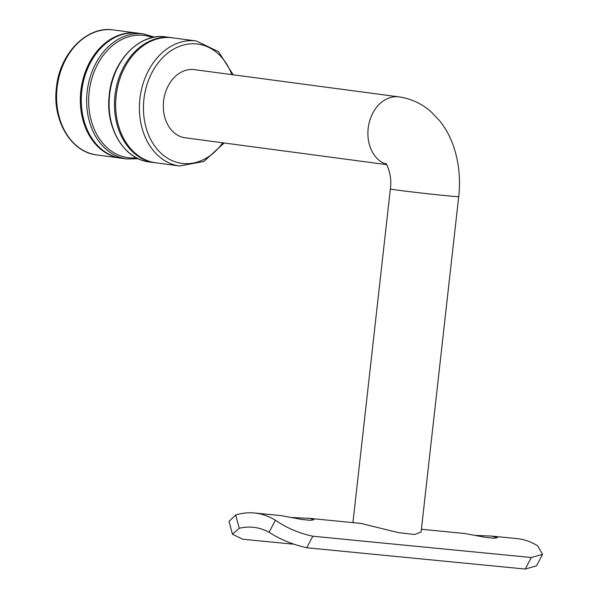<?xml version="1.0" encoding="UTF-8"?>
<svg xmlns="http://www.w3.org/2000/svg" width="599" height="599" viewBox="0 0 599 599"><rect width="100%" height="100%" fill="white"/><g stroke="black" fill="none" stroke-linecap="round" stroke-linejoin="round"><path stroke-width="0.9" d="M525.226 569.05L531.335 557.512L542.574 554.315L536.442 565.89L525.226 569.05L306.718 547.763C292.806 544.603 280.25 539.437 269.063 532.271A96.581 62.079 -84.4 0 0 253.07 527.262A96.581 62.079 -84.4 0 0 239.226 528.296L232.434 534.203L229.05 521.362L235.714 514.975A110.912 71.288 95.6 0 1 254.455 512.999L281.193 515.634L301.529 519.408L310.379 520.359L313.831 519.737L309.601 518.397L291.436 517.491M421.404 529.261L464.734 533.514L485.07 537.288L493.92 538.246L497.38 537.617L491.405 536.083L474.977 535.371M386.595 164.628L185.263 137.807A34.39 26.341 -82.4 0 1 163.579 101.164A34.39 26.341 -82.4 0 1 194.338 69.634L398.934 96.881C411.071 98.64 421.778 103.59 431.048 111.721L439.98 121.148C446.442 129.436 451.302 138.856 454.551 149.391C459.141 164.478 460.526 180.217 458.714 196.622L421.097 532.002L414.605 534.495L398.238 532.601L360.95 523.406L307.864 518.202M116.154 95.63A63.052 48.287 97.6 0 0 155.905 162.816L179.648 165.975A63.052 48.287 -82.4 0 1 139.904 98.798A63.052 48.287 -82.4 0 1 196.3 40.979L172.549 37.819A63.052 48.287 97.6 0 0 116.154 95.63M254.455 512.999A110.912 71.288 95.6 0 1 275.42 520.261C286.404 527.854 298.871 533.177 312.828 536.225L306.718 547.763M531.335 557.512L312.828 536.225M542.574 554.315L537.625 545.809A110.912 71.288 95.6 0 0 516.667 538.546L491.405 536.083M292.933 544.132L242.782 539.25L232.434 534.203M120.1 158.039A63.052 48.287 -82.4 0 1 80.835 90.928A63.052 48.287 -82.4 0 1 136.744 33.05M386.37 164.276A34.39 26.341 -82.4 0 1 368.168 128.411A34.39 26.341 -82.4 0 1 398.223 96.798A34.39 26.341 -82.4 0 1 398.934 96.881M385.726 163.467C386.123 162.359 392.525 175.17 390.361 188.955A34.39 0.599 6.4 0 0 398.32 190.235A34.39 0.599 6.4 0 0 446.457 195.708A34.39 0.599 6.4 0 0 458.714 196.622M231.835 74.628A60.185 46.093 97.6 0 0 183.077 45.15A60.185 46.093 97.6 0 0 143.917 99.247A60.185 46.093 97.6 0 0 169.098 159.132A60.185 46.093 97.6 0 0 222.753 142.802M235.714 514.975L239.226 528.296M269.063 532.271L275.42 520.261M149.368 161.97A63.075 48.309 -82.4 0 1 109.602 94.762A63.075 48.309 -82.4 0 1 166.02 36.921L171.396 37.64A63.075 48.309 -82.4 0 0 114.978 95.473A63.075 48.309 -82.4 0 0 154.744 162.681L149.368 161.97C123.836 159.356 104.967 127.43 109.273 94.709C112.387 60.619 139.747 32.533 166.02 36.921M136.467 157.814A61.645 47.209 -82.4 0 1 89.161 91.999A61.645 47.209 -82.4 0 1 152.483 37.55M138.369 158.757L126.921 158.975A63.075 48.309 -82.4 0 1 87.155 91.767A63.075 48.309 -82.4 0 1 143.573 33.933L138.204 33.215A63.075 48.309 -82.4 0 0 81.786 91.055A63.075 48.309 -82.4 0 0 121.552 158.263C96.012 155.658 77.151 123.731 81.457 91.003C84.564 56.912 111.931 28.827 138.204 33.215M120.182 158.054L96.836 154.946A63.052 48.287 -82.4 0 1 57.092 87.768A63.052 48.287 -82.4 0 1 113.488 29.95L136.834 33.057M179.648 165.975L203.9 161.46L224.131 142.989M390.361 188.955L352.938 522.598M233.206 74.808L218.523 51.679L196.3 40.979M154.744 162.681L156.114 162.838M172.759 37.842L171.396 37.64M126.921 158.975L121.552 158.263M154.572 37.138L143.573 33.933M96.836 154.946C70.952 152.243 52.135 120.242 56.426 87.656C59.526 53.723 86.84 25.562 113.488 29.95"/></g></svg>

